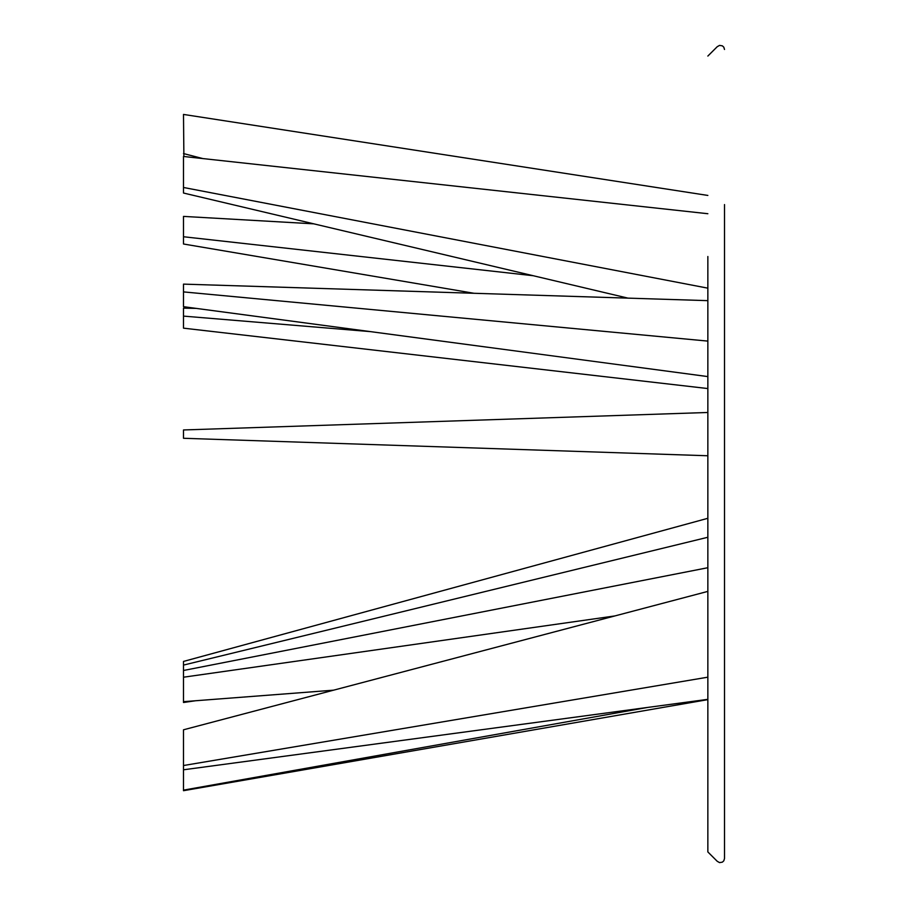 <?xml version="1.0" encoding="UTF-8"?>
<svg xmlns="http://www.w3.org/2000/svg" width="908" height="908" viewBox="0 0 908 908"><rect width="100%" height="100%" fill="white"/><g stroke="black" fill="none" stroke-linecap="round" stroke-linejoin="round"><path stroke-width="1.36" d="M333.622 690.171L183.495 701.68L183.495 661.433L707.854 518.298M707.854 567.716L183.495 670.479M183.495 677.209L614.909 615.93M627.984 298.13L183.495 193.029L183.495 156.46L707.854 213.721M707.854 288.165L183.495 187.479M707.854 699.342L183.495 769.791L183.495 729.794L707.854 591.392M707.854 677.175L183.495 765.523M707.854 376.593L183.495 306.7L183.495 284.125L707.854 300.65M707.854 341.102L183.495 291.899M474.021 293.284L183.495 244.002L183.495 216.399L313.85 223.845M533.212 275.714L183.495 236.75M707.854 699.637L183.495 790.698L183.495 769.791M647.597 707.434L183.495 790.13M707.854 388.556L183.495 328.163L183.495 308.141L196.219 308.391M370.623 331.636L183.495 316.109M707.854 455.759L183.495 438.28L183.495 429.961L707.854 412.482M195.504 700.76L183.495 702.497L183.495 701.68M183.495 665.087L707.854 537.264M183.881 156.505L183.495 114.431L707.854 195.436M202.836 158.571L183.495 153.566M707.854 256.51L707.854 851.942L717.241 861.306L719.545 862.6L722.337 862.169L723.801 860.841L724.505 858.525L724.505 204.572M724.505 836.234L724.505 345.698M724.505 340.988L724.505 208.102M707.854 56.058L717.241 46.694L719.545 45.4L722.337 45.831L723.801 47.159L724.505 49.475"/></g></svg>
